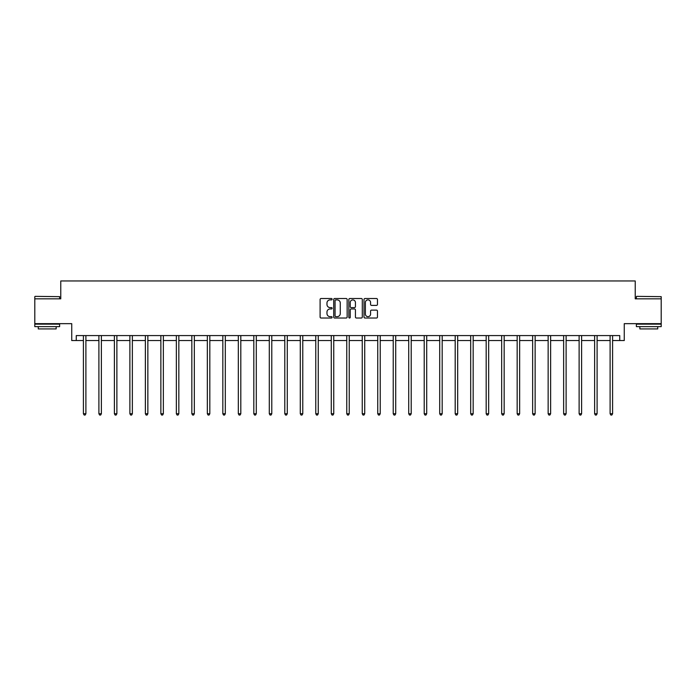 <?xml version="1.0" encoding="UTF-8"?>
<svg xmlns="http://www.w3.org/2000/svg" width="696" height="696" viewBox="0 0 696 696"><rect width="100%" height="100%" fill="white"/><g stroke="black" fill="none" stroke-linecap="round" stroke-linejoin="round"><path stroke-width="1.04" d="M332.114 299.202A0.679 0.679 0 0 0 331.426 298.523L321.074 298.523A0.974 0.974 0 0 0 320.099 299.498L320.099 317.045A0.974 0.974 0 0 0 321.074 318.02L331.426 318.02A0.679 0.679 0 0 0 332.114 317.332A0.679 0.679 0 0 0 331.426 316.654L330.087 316.654A3.123 3.123 0 0 1 326.972 313.531L326.972 312.069A3.123 3.123 0 0 1 330.087 308.954L331.426 308.954A0.679 0.679 0 0 0 332.114 308.267A0.679 0.679 0 0 0 331.426 307.589L330.087 307.589A3.123 3.123 0 0 1 326.972 304.465L326.972 303.004A3.123 3.123 0 0 1 330.087 299.889L331.426 299.889A0.679 0.679 0 0 0 332.114 299.202M76.255 340.544L76.255 335.576L619.745 335.576L619.745 340.544L624.26 340.544L624.26 323.657L661.2 323.657L661.2 298.836L635.231 298.836L635.231 280.958L60.769 280.958L60.769 298.836L34.8 298.836L34.8 323.657L71.74 323.657L71.74 340.544L83.407 340.544M376.484 305.396A0.974 0.974 0 0 0 377.458 304.422L377.458 299.498A0.974 0.974 0 0 0 376.484 298.523L364.982 298.523A0.974 0.974 0 0 0 364.008 299.498L364.008 317.045A0.974 0.974 0 0 0 364.982 318.02L376.484 318.02A0.974 0.974 0 0 0 377.458 317.045L377.458 311.095A0.974 0.974 0 0 0 376.484 310.12L371.56 310.12A0.974 0.974 0 0 0 370.585 311.095L370.585 314.044A2.61 2.61 0 0 1 367.984 316.654A2.61 2.61 0 0 1 365.374 314.044L365.374 302.49A2.61 2.61 0 0 1 367.984 299.889A2.61 2.61 0 0 1 370.585 302.49L370.585 304.422A0.974 0.974 0 0 0 371.56 305.396L376.484 305.396M347.147 299.498A0.974 0.974 0 0 0 346.173 298.523L334.672 298.523A0.974 0.974 0 0 0 333.697 299.498L333.697 317.045A0.974 0.974 0 0 0 334.672 318.02L346.173 318.02A0.974 0.974 0 0 0 347.147 317.045L347.147 299.498M349.827 298.523L361.328 298.523A0.974 0.974 0 0 1 362.303 299.498L362.303 317.045A0.974 0.974 0 0 1 361.328 318.02L356.404 318.02A0.974 0.974 0 0 1 355.43 317.045L355.43 309.929A0.974 0.974 0 0 0 354.455 308.954L351.193 308.954A0.974 0.974 0 0 0 350.219 309.929L350.219 317.332A0.679 0.679 0 0 1 349.531 318.02A0.679 0.679 0 0 1 348.853 317.332L348.853 299.498A0.974 0.974 0 0 1 349.827 298.523M85.895 340.544L98.902 340.544M101.381 340.544L114.388 340.544M116.876 340.544L129.882 340.544M132.362 340.544L145.377 340.544M147.856 340.544L160.863 340.544M163.351 340.544L176.358 340.544M178.837 340.544L191.844 340.544M194.332 340.544L207.338 340.544M209.818 340.544L222.833 340.544M225.313 340.544L238.319 340.544M240.807 340.544L253.814 340.544M256.293 340.544L269.3 340.544M271.788 340.544L284.795 340.544M287.274 340.544L300.289 340.544M302.769 340.544L315.775 340.544M318.255 340.544L331.27 340.544M333.749 340.544L346.756 340.544M349.244 340.544L362.251 340.544M364.73 340.544L377.745 340.544M380.225 340.544L393.231 340.544M395.711 340.544L408.726 340.544M411.205 340.544L424.212 340.544M426.7 340.544L439.707 340.544M442.186 340.544L455.193 340.544M457.681 340.544L470.687 340.544M473.167 340.544L486.182 340.544M488.662 340.544L501.668 340.544M504.156 340.544L517.163 340.544M519.642 340.544L532.649 340.544M535.137 340.544L548.143 340.544M550.623 340.544L563.638 340.544M566.118 340.544L579.124 340.544M581.612 340.544L594.619 340.544M597.098 340.544L610.105 340.544M612.593 340.544L619.745 340.544M335.742 299.889A0.679 0.679 0 0 0 335.063 300.568L335.063 315.967A0.679 0.679 0 0 0 335.742 316.654L337.16 316.654A3.123 3.123 0 0 0 340.274 313.531L340.274 303.004A3.123 3.123 0 0 0 337.16 299.889L335.742 299.889M355.43 302.543A2.61 2.61 0 0 0 352.829 299.933A2.61 2.61 0 0 0 350.219 302.543L350.219 306.614A0.974 0.974 0 0 0 351.193 307.589L354.455 307.589A0.974 0.974 0 0 0 355.43 306.614L355.43 302.543M86.026 335.576L85.965 335.724A0.992 0.992 0 0 0 85.895 336.09L85.895 413.746L83.407 413.746L83.407 336.09A0.992 0.992 0 0 0 83.337 335.724L83.276 335.576M85.895 413.746L85.147 415.042L84.155 415.042L83.407 413.746M35.096 296.357L59.63 296.653L35.096 296.357M47.215 326.642L34.8 326.642L34.8 324.153L59.63 324.153L59.63 326.642L47.215 326.642M56.15 326.642L56.15 328.921L38.271 328.921L38.271 326.642M636.675 296.357L661.2 296.653L636.675 296.357M648.785 326.642L636.37 326.642L636.37 324.153L661.2 324.153L661.2 326.642L648.785 326.642M657.729 326.642L657.729 328.921L639.85 328.921L639.85 326.642M101.512 335.576L101.451 335.724A0.992 0.992 0 0 0 101.381 336.09L101.381 413.746L98.902 413.746L98.902 336.09A0.992 0.992 0 0 0 98.832 335.724L98.771 335.576M101.381 413.746L100.642 415.042L99.641 415.042L98.902 413.746M117.006 335.576L116.945 335.724A0.992 0.992 0 0 0 116.876 336.09L116.876 413.746L114.388 413.746L114.388 336.09A0.992 0.992 0 0 0 114.318 335.724L114.257 335.576M116.876 413.746L116.128 415.042L115.136 415.042L114.388 413.746M132.492 335.576L132.44 335.724A0.992 0.992 0 0 0 132.362 336.09L132.362 413.746L129.882 413.746L129.882 336.09A0.992 0.992 0 0 0 129.813 335.724L129.752 335.576M132.362 413.746L131.622 415.042L130.631 415.042L129.882 413.746M147.987 335.576L147.926 335.724A0.992 0.992 0 0 0 147.856 336.09L147.856 413.746L145.377 413.746L145.377 336.09A0.992 0.992 0 0 0 145.299 335.724L145.246 335.576M147.856 413.746L147.108 415.042L146.117 415.042L145.377 413.746M163.482 335.576L163.421 335.724A0.992 0.992 0 0 0 163.351 336.09L163.351 413.746L160.863 413.746L160.863 336.09A0.992 0.992 0 0 0 160.793 335.724L160.732 335.576M163.351 413.746L162.603 415.042L161.611 415.042L160.863 413.746M178.968 335.576L178.907 335.724A0.992 0.992 0 0 0 178.837 336.09L178.837 413.746L176.358 413.746L176.358 336.09A0.992 0.992 0 0 0 176.288 335.724L176.227 335.576M178.837 413.746L178.098 415.042L177.097 415.042L176.358 413.746M194.462 335.576L194.401 335.724A0.992 0.992 0 0 0 194.332 336.09L194.332 413.746L191.844 413.746L191.844 336.09A0.992 0.992 0 0 0 191.774 335.724L191.713 335.576M194.332 413.746L193.584 415.042L192.592 415.042L191.844 413.746M209.948 335.576L209.896 335.724A0.992 0.992 0 0 0 209.818 336.09L209.818 413.746L207.338 413.746L207.338 336.09A0.992 0.992 0 0 0 207.269 335.724L207.208 335.576M209.818 413.746L209.078 415.042L208.087 415.042L207.338 413.746M225.443 335.576L225.382 335.724A0.992 0.992 0 0 0 225.313 336.09L225.313 413.746L222.833 413.746L222.833 336.09A0.992 0.992 0 0 0 222.755 335.724L222.703 335.576M225.313 413.746L224.564 415.042L223.573 415.042L222.833 413.746M240.929 335.576L240.877 335.724A0.992 0.992 0 0 0 240.807 336.09L240.807 413.746L238.319 413.746L238.319 336.09A0.992 0.992 0 0 0 238.25 335.724L238.189 335.576M240.807 413.746L240.059 415.042L239.067 415.042L238.319 413.746M256.424 335.576L256.363 335.724A0.992 0.992 0 0 0 256.293 336.09L256.293 413.746L253.814 413.746L253.814 336.09A0.992 0.992 0 0 0 253.735 335.724L253.683 335.576M256.293 413.746L255.545 415.042L254.553 415.042L253.814 413.746M271.918 335.576L271.858 335.724A0.992 0.992 0 0 0 271.788 336.09L271.788 413.746L269.3 413.746L269.3 336.09A0.992 0.992 0 0 0 269.23 335.724L269.169 335.576M271.788 413.746L271.04 415.042L270.048 415.042L269.3 413.746M287.405 335.576L287.352 335.724A0.992 0.992 0 0 0 287.274 336.09L287.274 413.746L284.795 413.746L284.795 336.09A0.992 0.992 0 0 0 284.725 335.724L284.664 335.576M287.274 413.746L286.535 415.042L285.543 415.042L284.795 413.746M302.899 335.576L302.838 335.724A0.992 0.992 0 0 0 302.769 336.09L302.769 413.746L300.289 413.746L300.289 336.09A0.992 0.992 0 0 0 300.211 335.724L300.159 335.576M302.769 413.746L302.02 415.042L301.029 415.042L300.289 413.746M318.385 335.576L318.333 335.724A0.992 0.992 0 0 0 318.255 336.09L318.255 413.746L315.775 413.746L315.775 336.09A0.992 0.992 0 0 0 315.706 335.724L315.645 335.576M318.255 413.746L317.515 415.042L316.523 415.042L315.775 413.746M333.88 335.576L333.819 335.724A0.992 0.992 0 0 0 333.749 336.09L333.749 413.746L331.27 413.746L331.27 336.09A0.992 0.992 0 0 0 331.192 335.724L331.139 335.576M333.749 413.746L333.001 415.042L332.009 415.042L331.27 413.746M349.375 335.576L349.314 335.724A0.992 0.992 0 0 0 349.244 336.09L349.244 413.746L346.756 413.746L346.756 336.09A0.992 0.992 0 0 0 346.686 335.724L346.625 335.576M349.244 413.746L348.496 415.042L347.504 415.042L346.756 413.746M364.861 335.576L364.808 335.724A0.992 0.992 0 0 0 364.73 336.09L364.73 413.746L362.251 413.746L362.251 336.09A0.992 0.992 0 0 0 362.181 335.724L362.12 335.576M364.73 413.746L363.991 415.042L362.999 415.042L362.251 413.746M380.355 335.576L380.294 335.724A0.992 0.992 0 0 0 380.225 336.09L380.225 413.746L377.745 413.746L377.745 336.09A0.992 0.992 0 0 0 377.667 335.724L377.615 335.576M380.225 413.746L379.477 415.042L378.485 415.042L377.745 413.746M395.841 335.576L395.789 335.724A0.992 0.992 0 0 0 395.711 336.09L395.711 413.746L393.231 413.746L393.231 336.09A0.992 0.992 0 0 0 393.162 335.724L393.101 335.576M395.711 413.746L394.971 415.042L393.98 415.042L393.231 413.746M411.336 335.576L411.275 335.724A0.992 0.992 0 0 0 411.205 336.09L411.205 413.746L408.726 413.746L408.726 336.09A0.992 0.992 0 0 0 408.648 335.724L408.595 335.576M411.205 413.746L410.457 415.042L409.465 415.042L408.726 413.746M426.831 335.576L426.77 335.724A0.992 0.992 0 0 0 426.7 336.09L426.7 413.746L424.212 413.746L424.212 336.09A0.992 0.992 0 0 0 424.142 335.724L424.082 335.576M426.7 413.746L425.952 415.042L424.96 415.042L424.212 413.746M442.317 335.576L442.264 335.724A0.992 0.992 0 0 0 442.186 336.09L442.186 413.746L439.707 413.746L439.707 336.09A0.992 0.992 0 0 0 439.637 335.724L439.576 335.576M442.186 413.746L441.447 415.042L440.455 415.042L439.707 413.746M457.811 335.576L457.75 335.724A0.992 0.992 0 0 0 457.681 336.09L457.681 413.746L455.193 413.746L455.193 336.09A0.992 0.992 0 0 0 455.123 335.724L455.071 335.576M457.681 413.746L456.933 415.042L455.941 415.042L455.193 413.746M473.297 335.576L473.245 335.724A0.992 0.992 0 0 0 473.167 336.09L473.167 413.746L470.687 413.746L470.687 336.09A0.992 0.992 0 0 0 470.618 335.724L470.557 335.576M473.167 413.746L472.427 415.042L471.436 415.042L470.687 413.746M488.792 335.576L488.731 335.724A0.992 0.992 0 0 0 488.662 336.09L488.662 413.746L486.182 413.746L486.182 336.09A0.992 0.992 0 0 0 486.104 335.724L486.052 335.576M488.662 413.746L487.913 415.042L486.922 415.042L486.182 413.746M504.287 335.576L504.226 335.724A0.992 0.992 0 0 0 504.156 336.09L504.156 413.746L501.668 413.746L501.668 336.09A0.992 0.992 0 0 0 501.598 335.724L501.538 335.576M504.156 413.746L503.408 415.042L502.416 415.042L501.668 413.746M519.773 335.576L519.712 335.724A0.992 0.992 0 0 0 519.642 336.09L519.642 413.746L517.163 413.746L517.163 336.09A0.992 0.992 0 0 0 517.093 335.724L517.032 335.576M519.642 413.746L518.903 415.042L517.902 415.042L517.163 413.746M535.268 335.576L535.207 335.724A0.992 0.992 0 0 0 535.137 336.09L535.137 413.746L532.649 413.746L532.649 336.09A0.992 0.992 0 0 0 532.579 335.724L532.518 335.576M535.137 413.746L534.389 415.042L533.397 415.042L532.649 413.746M550.753 335.576L550.701 335.724A0.992 0.992 0 0 0 550.623 336.09L550.623 413.746L548.143 413.746L548.143 336.09A0.992 0.992 0 0 0 548.074 335.724L548.013 335.576M550.623 413.746L549.883 415.042L548.892 415.042L548.143 413.746M566.248 335.576L566.187 335.724A0.992 0.992 0 0 0 566.118 336.09L566.118 413.746L563.638 413.746L563.638 336.09A0.992 0.992 0 0 0 563.56 335.724L563.508 335.576M566.118 413.746L565.37 415.042L564.378 415.042L563.638 413.746M581.743 335.576L581.682 335.724A0.992 0.992 0 0 0 581.612 336.09L581.612 413.746L579.124 413.746L579.124 336.09A0.992 0.992 0 0 0 579.055 335.724L578.994 335.576M581.612 413.746L580.864 415.042L579.872 415.042L579.124 413.746M597.229 335.576L597.168 335.724A0.992 0.992 0 0 0 597.098 336.09L597.098 413.746L594.619 413.746L594.619 336.09A0.992 0.992 0 0 0 594.549 335.724L594.488 335.576M597.098 413.746L596.359 415.042L595.358 415.042L594.619 413.746M612.724 335.576L612.663 335.724A0.992 0.992 0 0 0 612.593 336.09L612.593 413.746L610.105 413.746L610.105 336.09A0.992 0.992 0 0 0 610.035 335.724L609.974 335.576M612.593 413.746L611.845 415.042L610.853 415.042L610.105 413.746M34.8 298.836L34.8 296.653M40.464 324.153L40.464 323.657M53.966 324.153L53.966 323.657M59.63 298.836L59.63 296.653M636.37 298.836L636.37 296.653M642.034 324.153L642.034 323.657M655.536 324.153L655.536 323.657M661.2 298.836L661.2 296.653"/></g></svg>
